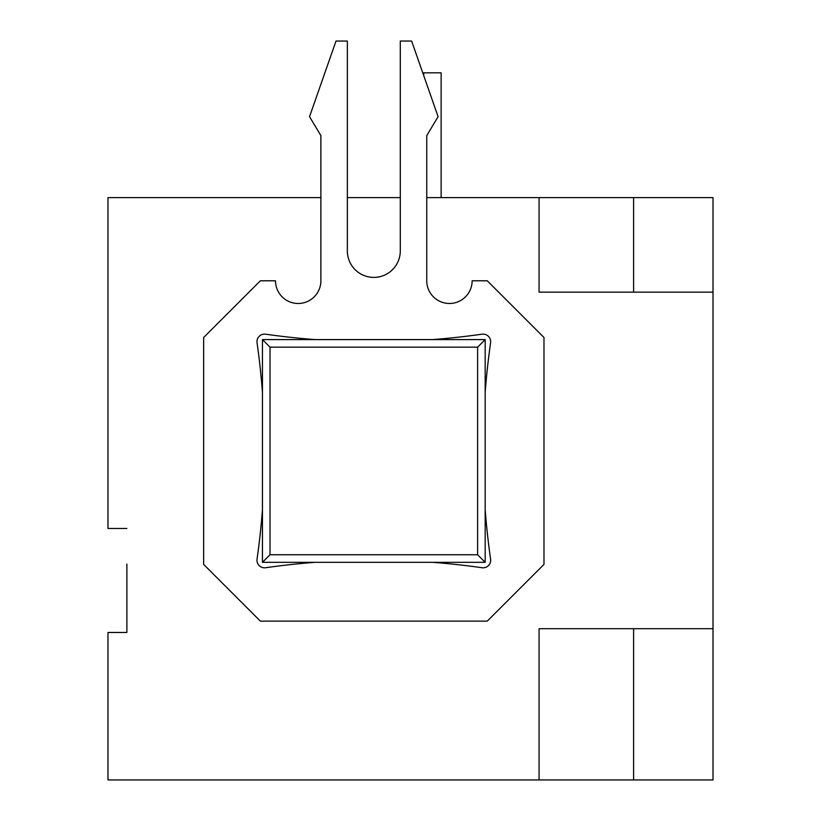 <?xml version="1.0" encoding="UTF-8"?>
<svg xmlns="http://www.w3.org/2000/svg" width="821" height="821" viewBox="0 0 821 821"><rect width="100%" height="100%" fill="white"/><g stroke="black" fill="none" stroke-linecap="round" stroke-linejoin="round"><path stroke-width="1.23" d="M126.886 564.027L126.886 632.468L107.982 632.468L107.982 779.95L713.018 779.95L713.018 197.604L426.756 197.604M400.289 197.604L347.345 197.604M320.878 135.588L309.538 116.674L336.005 41.05L347.345 41.05L347.345 250.918A26.467 26.467 0 0 0 373.822 277.395A26.467 26.467 0 0 0 400.289 250.918L400.289 41.05L411.639 41.05L438.106 116.674L426.756 135.588L426.756 280.792A22.69 22.69 0 0 0 449.446 303.483A22.69 22.69 0 0 0 472.137 280.792L487.264 280.792L543.984 337.513L543.984 564.407L487.264 621.128L260.38 621.128L203.649 564.407L203.649 337.513L260.38 280.792L275.497 280.792A22.69 22.69 0 0 0 298.187 303.483A22.69 22.69 0 0 0 320.878 280.792L320.878 135.588L320.878 197.604L107.982 197.604L107.982 528.478L126.886 528.478M539.069 197.604L539.069 292.143L633.607 292.143L633.607 197.604M713.018 292.143L633.607 292.143M539.069 779.95L539.069 628.691L713.018 628.691M633.607 628.691L633.607 779.95M262.453 339.596L262.453 562.323L485.18 562.323L485.18 339.596L262.453 339.596L270.017 347.16L270.017 554.76L262.453 562.323M485.18 339.596L477.617 347.16L270.017 347.16M485.18 562.323L477.617 554.76L477.617 347.16M270.017 554.76L477.617 554.76M432.493 562.323A769.534 769.534 0 0 1 482.04 567.732A7.563 7.563 0 0 0 490.589 559.183A769.534 769.534 0 0 1 485.18 509.636M262.453 509.636A769.534 769.534 0 0 1 257.045 559.183A7.563 7.563 0 0 0 265.604 567.732A769.534 769.534 0 0 1 315.151 562.323M485.18 392.294A769.534 769.534 0 0 1 490.589 342.737A7.563 7.563 0 0 0 482.04 334.188A769.534 769.534 0 0 1 432.493 339.596M315.151 339.596A769.534 769.534 0 0 1 265.604 334.188A7.563 7.563 0 0 0 257.045 342.737A769.534 769.534 0 0 1 262.453 392.294M423.739 75.624L423.739 72.812L441.134 72.812L441.134 197.604"/></g></svg>

